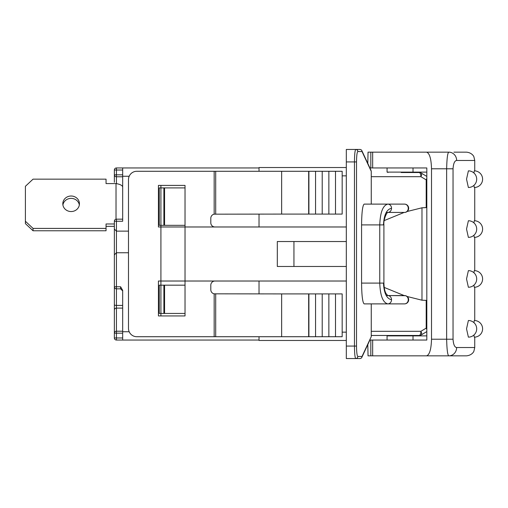 <?xml version="1.0" encoding="UTF-8"?>
<svg xmlns="http://www.w3.org/2000/svg" width="508" height="508" viewBox="0 0 508 508"><rect width="100%" height="100%" fill="white"/><g stroke="black" fill="none" stroke-linecap="round" stroke-linejoin="round"><path stroke-width="0.76" d="M408.673 208.274A4.159 4.159 0 0 0 405.594 204.26A4.159 4.159 0 0 0 405.562 204.248A4.159 4.159 0 0 0 404.514 204.114L387.788 204.114C382.918 205.372 380.238 212.3 379.755 224.898L379.755 283.102C380.238 295.7 382.918 302.628 387.788 303.886L404.514 303.886A4.159 4.159 0 0 0 405.562 303.752A4.159 4.159 0 0 0 405.594 303.74A4.159 4.159 0 0 0 405.594 295.713A4.159 4.159 0 0 0 405.562 295.7L387.826 295.567A4.159 3.74 -90 0 1 391.528 299.726A4.159 3.74 90 0 1 387.788 303.886L364.166 303.886C362.598 302.628 361.734 295.7 361.575 283.102L361.575 224.898C361.734 212.3 362.598 205.372 364.166 204.114L387.788 204.114A4.159 3.74 -90 0 1 391.528 208.274A4.159 3.74 90 0 1 387.826 212.433L404.514 212.433A4.159 3.74 -90 0 0 408.261 208.274A4.159 3.74 -90 0 0 404.514 204.114A4.159 4.159 0 0 1 408.673 208.274A4.159 4.159 0 0 1 404.514 212.433A4.159 4.159 0 0 0 405.562 212.3A4.159 4.159 0 0 0 405.594 212.287A4.159 4.159 0 0 0 408.673 208.274M400.361 204.114L403.301 204.114M404.514 212.433L386.22 212.433M404.514 303.886A4.159 4.159 0 0 0 408.673 299.726A4.159 4.159 0 0 0 404.514 295.567A4.159 3.74 -90 0 1 408.261 299.726A4.159 3.74 -90 0 1 404.514 303.886L403.301 303.886M369.907 340.049L361.842 357.346A2.076 1.994 -155 0 0 362.02 356.47A2.076 2.064 90 0 1 359.962 358.546A2.076 2.076 0 0 0 361.842 357.346L369.907 340.049L370.821 340.049L370.821 355.848L448.843 355.848A8.312 7.798 -90 0 0 456.641 347.529C454.616 347.294 453.415 344.519 453.041 339.217L453.041 168.783C453.415 163.481 454.616 160.706 456.641 160.471A8.312 7.798 -90 0 0 448.843 152.152L426.568 152.152C429.565 153.162 431.216 158.699 431.514 168.783L453.041 168.783M369.907 167.951L426.815 167.951L426.815 340.049L370.821 340.049M395.643 152.152L426.568 152.152L368.04 152.152L367.798 163.436M370.821 355.848L368.04 355.848L367.798 344.564M426.815 172.11L413.017 172.11L413.017 167.951L426.815 167.951M387.928 172.11L387.928 172.523M387.928 335.477L387.928 335.89M473.926 322.631L474.288 320.51A8.312 8.312 0 0 1 482.6 328.828A8.312 8.312 0 0 1 474.288 337.141L473.926 335.02M468.382 337.141L466.535 328.828L468.382 320.51A8.312 8.312 0 0 1 476.695 328.828A8.312 8.312 0 0 1 468.382 337.141M473.926 272.745L474.288 270.631A8.312 8.312 0 0 1 482.6 278.943A8.312 8.312 0 0 1 474.288 287.255L473.926 285.14M468.382 287.255L466.535 278.943L468.382 270.631A8.312 8.312 0 0 1 476.695 278.943A8.312 8.312 0 0 1 468.382 287.255M473.926 222.86L474.288 220.745A8.312 8.312 0 0 1 482.6 229.057A8.312 8.312 0 0 1 474.288 237.369L473.926 235.255M468.382 237.369L466.535 229.057L468.382 220.745A8.312 8.312 0 0 1 476.695 229.057A8.312 8.312 0 0 1 468.382 237.369M473.926 172.98L474.288 170.859A8.312 8.312 0 0 1 482.6 179.172A8.312 8.312 0 0 1 474.288 187.49L473.926 185.369M468.382 187.49L466.535 179.172L468.382 170.859A8.312 8.312 0 0 1 476.695 179.172A8.312 8.312 0 0 1 468.382 187.49M426.815 340.049L413.017 340.049L413.017 335.89L387.058 335.89L387.058 340.049M453.041 339.217L431.514 339.217C431.216 349.301 429.565 354.838 426.568 355.848L395.643 355.848M431.514 339.217L431.514 168.783M456.641 160.471L474.739 160.471L473.894 156.813C474.066 156.915 472.307 152.679 466.427 152.152L453.885 152.152M448.843 152.152C447.631 152.635 446.894 158.178 446.646 168.783L446.646 339.217C446.894 349.822 447.631 355.365 448.843 355.848L466.427 355.848C472.307 355.321 474.066 351.085 473.894 351.187L474.739 347.529L456.641 347.529M453.885 355.848L448.843 355.848M413.017 172.11L387.058 172.11L387.058 167.951M426.815 335.89L413.017 335.89M426.199 207.562L421.977 207.797L426.815 207.607L426.199 207.562L426.199 179.864L426.815 179.864M426.815 300.393L421.977 300.203L407.124 296.488M371.259 171.323L371.259 204.114M106.045 226.346L114.357 226.346L114.357 242.164M114.357 244.564L114.357 221.247L116.44 221.247L116.44 219.164L122.676 219.164L122.676 187.141A10.808 3.854 180 0 0 116.021 183.585L106.045 183.585L106.045 179.153L33.052 179.153L25.4 186.303L25.4 223.628L33.052 230.772L106.045 230.772L106.045 223.977L114.357 223.977M79.343 204.965A8.312 7.766 0 0 0 71.126 198.38A8.312 7.766 0 0 0 62.909 204.965M62.814 203.778A8.312 7.766 180 0 1 71.126 196.012A8.312 7.766 180 0 1 79.438 203.778A8.312 7.766 180 0 1 71.126 211.55A8.312 7.766 180 0 1 62.814 203.778M25.4 221.259L33.052 228.403L33.052 230.772M33.052 228.403L106.045 228.403M116.021 183.585L116.021 219.208M116.44 219.164A2.076 2.076 0 0 0 114.357 221.247L114.357 229.057L116.44 231.134L116.44 221.247L122.676 221.247L122.676 176.263L129.184 176.263M259.023 167.951L122.676 167.951L122.676 176.263M106.045 181.527L106.045 183.585M259.023 336.721L259.023 340.468L346.316 340.468M259.023 281.019L259.023 293.91M259.023 214.09L259.023 226.981M346.316 167.532L259.023 167.532L259.023 171.279M281.648 214.09L342.163 214.09L342.163 171.279L281.648 171.279L281.648 214.09L214.166 214.166A4.159 4.159 0 0 0 210.801 218.249L210.801 222.821A4.159 4.159 0 0 0 214.96 226.981M160.915 185.407L160.915 187.903L159.258 187.903L159.258 225.317L160.915 225.317L160.915 226.981L185.026 226.981L185.026 315.938L158.426 315.938L158.426 281.019L160.915 281.019L160.915 226.981L158.426 226.981L158.426 185.407L185.026 185.407L185.026 226.981L346.316 226.981M214.96 281.019A4.159 4.159 0 0 0 210.801 285.179L210.801 289.75A4.159 4.159 0 0 0 214.166 293.834L281.648 293.91L281.648 336.721L342.163 336.721L342.163 293.91L281.648 293.91M281.648 171.279L136.804 171.279A8.312 8.312 0 0 0 128.492 179.591L128.492 328.409A8.312 8.312 0 0 0 136.804 336.721L281.648 336.721M359.962 149.454A2.076 2.064 90 0 1 362.02 151.53A2.076 1.994 -25 0 0 361.842 150.654A2.076 2.076 0 0 0 359.962 149.454L355.752 149.454A2.076 2.064 90 0 1 357.816 151.53L362.02 151.53L371.259 171.355M371.069 170.44L361.842 150.654M371.259 336.677L362.02 356.47L357.816 356.47C357.035 355.841 356.603 352.374 356.521 346.075L356.521 161.925C356.603 155.626 357.035 152.159 357.816 151.53M356.521 346.075L346.316 346.075L346.316 149.454L355.752 149.454C354.971 150.203 354.54 154.362 354.463 161.925L354.463 346.075C354.54 353.638 354.971 357.797 355.752 358.546L355.644 358.502M355.098 356.832L355.009 356.26M346.316 346.075L346.316 358.546L355.752 358.546A2.076 2.064 -90 0 0 357.816 356.47M355.752 358.546L359.962 358.546M371.259 303.886L371.259 336.645M400.361 303.886L364.166 303.886M426.815 176.435A4.159 4.159 0 0 0 426.612 176.301L421.303 173.114A4.159 4.159 0 0 0 419.163 172.523A4.159 1.727 90 0 1 420.891 176.682A4.159 1.518 -59 0 0 421.303 173.114A4.159 4.159 0 0 0 419.163 172.523L401.193 172.523M426.815 178.27A4.159 1.518 121 0 1 426.199 179.864L420.891 176.682L371.259 176.682M417.817 172.523L419.163 172.523M421.977 300.203L421.977 207.797L407.124 211.512M404.146 212.433L384.226 220.58M426.815 331.489A4.159 1.518 59 0 1 426.612 331.699L421.303 334.886A4.159 4.159 0 0 1 419.163 335.477A4.159 4.159 0 0 0 421.303 334.886A4.159 1.518 -121 0 0 420.891 331.318A4.159 1.727 90 0 1 419.163 335.477L371.259 335.477M421.303 334.886L426.612 331.699A4.159 4.159 0 0 0 426.815 331.565M426.815 328.136L426.199 328.136A4.159 1.518 59 0 1 426.815 329.73M386.22 295.567L403.301 295.567M384.226 287.42L404.146 295.567M346.316 281.019L160.915 281.019L160.915 285.179L159.258 285.179L159.258 313.442L160.915 313.442L160.915 315.938M346.316 241.529L277.311 241.529L277.311 266.471L346.316 266.471M293.941 241.529L293.941 266.471M308.908 171.279L308.908 214.09M315.557 171.279L315.557 214.09M322.212 171.279L322.212 214.09M328.86 171.279L328.86 214.09M335.509 171.279L335.509 214.09M335.509 293.91L335.509 336.721M328.86 293.91L328.86 336.721M322.212 293.91L322.212 336.721M315.557 293.91L315.557 336.721M308.908 293.91L308.908 336.721M122.676 167.951L116.44 167.951A2.076 2.076 0 0 0 114.357 170.028L114.357 182.277M114.357 263.976L114.357 251.504M114.357 269.799L114.357 265.64M128.492 252.755L116.44 252.755L114.357 254.832L116.44 252.755L116.44 231.134L114.357 229.057L114.357 337.972A2.076 2.076 0 0 0 116.44 340.049L259.023 340.049M114.357 326.485L114.357 323.406L114.357 326.485M114.357 320.878L114.357 323.418L114.357 320.878M129.184 331.737L122.676 331.737L122.676 290.354L120.593 286.753L120.593 288.836L122.676 290.913M122.676 331.737L122.676 340.049M185.026 187.903L160.915 187.903L160.915 225.317L185.026 225.317M185.026 285.179L160.915 285.179L160.915 313.442L185.026 313.442M116.44 231.134L128.492 231.134M370.821 152.152L370.821 167.951M372.662 355.848L372.662 340.049M372.662 167.951L372.662 152.152M215.697 336.721L215.697 293.91M214.166 336.721L214.166 293.834M214.166 171.279L214.166 214.166M215.697 214.09L215.697 171.279M346.316 332.149L342.163 332.149M342.163 175.851L346.316 175.851M346.316 161.925L356.521 161.925M426.199 300.438L426.199 328.136L420.891 331.318L371.259 331.318M391.528 299.726C386.664 298.723 383.985 293.18 383.496 283.102L361.575 283.102M383.496 283.102L383.908 283.102L383.908 224.898L361.575 224.898M383.496 224.898C383.985 214.821 386.664 209.277 391.528 208.274M308.674 171.279L308.674 214.09M308.674 293.91L308.674 336.721M122.676 174.835L114.357 174.835A2.076 1.943 0 0 0 116.44 176.778L116.44 167.951A2.076 2.076 0 0 0 114.357 170.028L122.676 170.028M122.676 337.972L116.44 337.972L116.44 340.049M116.44 183.648L116.44 176.778L122.676 176.778M114.357 337.972L116.44 337.972L116.44 331.222A2.076 1.943 180 0 0 114.357 333.165L122.676 333.165M122.676 331.222L116.44 331.222L116.44 286.753L114.357 286.753A2.076 2.076 0 0 0 116.44 288.836L120.593 288.836M114.357 304.679A2.076 0.743 0 0 0 116.44 305.416L122.676 305.416M122.676 308.102L116.44 308.102A2.076 1.943 180 0 0 114.357 310.045M120.593 286.753L116.44 286.753L116.44 252.755M163.887 187.903L163.887 225.317M163.887 285.179L163.887 313.442M164.567 225.317L164.567 187.903M164.567 313.442L164.567 285.179M408.445 209.633L408.534 207.201M408.445 301.085L408.445 298.367M474.739 347.529L474.739 337.128M474.739 320.523L474.739 287.242M474.739 270.643L474.739 237.357M474.739 220.758L474.739 187.477M474.739 170.872L474.739 160.471M413.664 172.523L413.664 172.11M405.346 172.523L405.346 172.11M413.664 335.89L413.664 335.477M405.346 335.89L405.346 335.477M387.788 212.433L387.845 212.42C386.48 212.573 383.273 220.332 383.908 224.898M383.908 283.102C384.264 294.373 387.547 294.754 387.845 295.58L387.788 295.567"/></g></svg>
